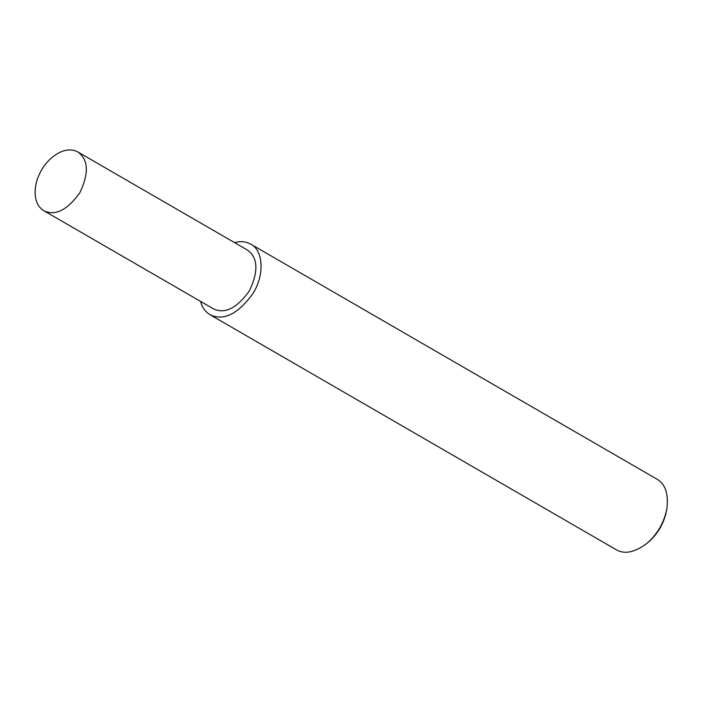 <?xml version="1.0" encoding="UTF-8"?>
<svg xmlns="http://www.w3.org/2000/svg" width="702" height="702" viewBox="0 0 702 702"><rect width="100%" height="100%" fill="white"/><g stroke="black" fill="none" stroke-linecap="round" stroke-linejoin="round"><path stroke-width="1.05" d="M200.579 301.395C201.974 307.169 205.089 311.591 209.942 314.663L616.312 549.763C624.508 554.519 634.59 552.483 646.542 543.673C657.379 534.371 664.162 522.639 666.9 508.485C668.62 493.839 665.356 484.09 657.107 479.238L250.746 244.138C245.7 241.47 240.312 240.97 234.573 242.629M646.542 543.673L647.946 542.523C657.879 534.003 664.101 523.244 666.602 510.266L666.9 508.485M209.942 314.663C223.648 321.27 238.057 314.127 253.159 293.234C265.435 273.236 262.46 249.693 250.746 244.138M43.778 210.688L213.338 308.783C224.763 314.294 236.767 308.336 249.35 290.926C258.687 271.27 258.011 257.634 247.341 250.017L77.773 151.913C62.978 144.147 45.498 160.811 40.26 172.508C34.398 183.029 31.257 202.913 43.778 210.688C55.195 216.19 67.199 210.24 79.791 192.831C89.119 173.166 88.452 159.53 77.773 151.913"/></g></svg>
